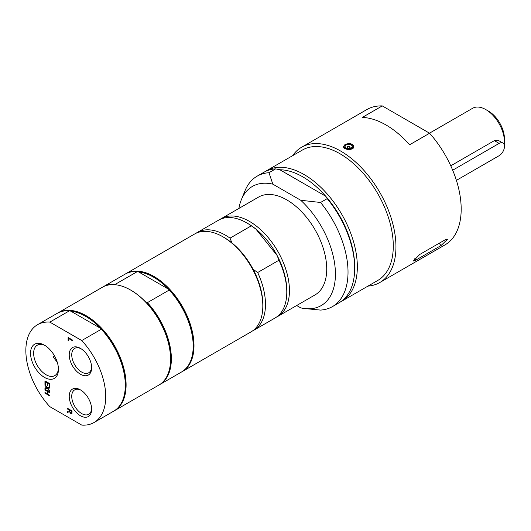 <?xml version="1.0" encoding="UTF-8"?>
<svg xmlns="http://www.w3.org/2000/svg" width="531" height="531" viewBox="0 0 531 531"><rect width="100%" height="100%" fill="white"/><g stroke="black" fill="none" stroke-linecap="round" stroke-linejoin="round"><path stroke-width="0.8" d="M347.36 147.591A1.46 0.843 180 0 1 347.228 147.246A1.46 0.843 180 0 1 348.382 146.423A1.46 0.843 180 0 1 350.015 146.895A1.46 0.843 180 0 1 350.148 147.246A1.46 0.843 180 0 1 349 148.069A1.46 0.843 180 0 1 347.36 147.591A1.507 1.507 0 0 1 350.015 147.598M345.435 147.333A3.578 2.064 180 0 1 347.208 144.598A3.578 2.064 180 0 1 351.947 145.62A3.578 2.064 180 0 1 350.175 148.355A3.578 2.064 180 0 1 345.435 147.333M415.713 260.177L413.39 260.98L419.709 254.495L445.005 239.893L447.487 239.302L441.009 245.574L415.713 260.177L414.625 258.823M345.031 144.498C349.577 142.846 352.524 143.529 353.865 146.543C354.184 150.638 343.192 150.16 343.511 146.543L345.031 144.498M409.633 144.764A78.13 45.108 -120 0 0 362.301 117.437L382.267 105.908L429.599 133.235L409.633 144.764M367.95 286.109A78.13 45.108 -120 0 0 379.771 282.545A78.13 45.108 -120 0 0 395.953 246.782A78.13 45.108 -120 0 0 361.843 168.148A78.13 45.108 -120 0 0 301.635 147.22A78.13 45.108 -120 0 0 292.641 155.669M379.771 282.545L444.998 244.884A78.13 45.108 -120 0 0 429.599 133.235M382.267 105.908A78.13 45.108 -120 0 0 366.868 109.552L301.635 147.22M504.244 144.91A26.358 15.22 -120 0 0 504.45 141.863A26.358 15.22 -120 0 0 485.812 109.585A26.358 15.22 -120 0 0 472.63 108.278L429.499 133.181M485.812 109.585L488.474 111.118L485.812 109.585M450.766 165.811L494.354 140.649L498.509 140.503L502.89 143.025A7.534 4.348 120 0 0 499.127 143.403L452.684 170.212M504.45 141.863L504.45 138.79A22.594 13.043 -120 0 0 488.474 111.118M456.394 180.367L499.127 155.696A7.534 4.348 120 0 0 504.045 149.065A7.534 4.348 120 0 0 502.89 143.025M69.8 410.987L70.046 412.102L71.4 412.846L71.552 411.372L69.8 410.363L69.8 410.987M70.776 412.833L71.532 412.773L71.685 411.299L69.8 410.363M57.521 313.164A56.478 32.61 60 0 1 57.919 312.925A56.478 32.61 60 0 1 114.404 345.535A56.478 32.61 60 0 1 114.404 410.755A56.478 32.61 60 0 1 113.999 410.981M70.829 311.173L100.698 328.417L101.321 329.24L81.754 340.544L49.828 322.111L69.402 310.814L70.829 311.173A55.914 32.285 60 0 1 100.698 328.417A55.914 32.285 60 0 1 125.303 384.902A55.914 32.285 60 0 1 125.296 385.128M69.402 310.814A56.478 32.61 -120 0 0 57.122 313.39L37.548 324.687A56.478 32.61 -120 0 0 49.828 406.66L81.754 425.092A56.478 32.61 -120 0 0 94.033 422.517A56.478 32.61 -120 0 0 81.754 340.544M94.033 422.517L113.601 411.213A56.478 32.61 -120 0 0 125.303 385.36A56.478 32.61 -120 0 0 101.321 329.24M49.828 322.111A56.478 32.61 -120 0 0 37.548 324.687M57.175 361.93A17.536 10.129 60 0 1 53.08 356.467L54.408 355.704M49.609 395.761L45.082 393.146L45.082 392.588M49.609 392.568L47.783 391.666L47.783 394.148L49.609 395.203L49.609 395.914L45.082 393.146M44.949 393.225L44.949 392.509L47.365 393.75L47.365 391.274L45.082 389.96L45.082 389.396M47.226 393.829L47.226 391.354L44.949 390.033L44.949 389.316L49.609 392.011L49.609 392.721L47.783 391.666M68.101 340.623L68.101 337.504L72.76 340.198L72.76 340.915L68.652 338.539L68.652 340.942L68.101 340.623L68.233 337.583M68.652 340.789L68.233 340.55M68.652 338.539L72.76 340.756M49.609 391.181L47.445 388.347L45.082 388.665L45.082 387.909M49.609 388.008L47.783 388.3L49.609 390.663L49.609 391.433L47.445 388.347M47.312 388.426L44.949 388.745L44.949 387.922L46.94 387.61L45.082 384.683M46.808 387.69L44.949 385.28L44.949 384.51L47.279 387.57L49.609 387.252L49.609 388.075L47.783 388.3M44.949 380.873L49.609 383.561L49.609 386.926L49.058 386.608L49.191 383.886L47.916 383.15L47.783 385.698L47.226 385.38L47.226 382.904L45.5 381.908L45.5 384.557L44.949 384.238L44.949 380.873M49.609 386.774L49.191 386.535M49.058 386.608L49.191 383.886M49.058 383.959L47.783 383.223M44.949 384.238L45.082 380.953M45.5 384.404L45.082 384.165M45.5 381.908L47.226 382.904M47.226 385.38L47.365 382.831M47.783 385.539L47.365 385.3M69.289 410.881L69.289 410.065L67.43 408.989L67.43 408.279L72.09 410.967L71.844 413.583L70.829 413.603L69.461 411.698L67.43 412.441L67.43 411.512L69.422 410.808L69.422 409.985L67.563 408.916L67.563 408.352M67.43 412.441L67.563 411.465M69.461 411.698L67.563 412.361M71.977 413.503L70.962 413.53L69.594 411.618M70.908 412.753L71.532 412.773L70.908 412.753M91.617 408.518A14.071 8.124 60 0 1 88.723 414.273A14.071 8.124 60 0 1 81.688 413.576A14.071 8.124 60 0 1 72.495 401.177A14.071 8.124 60 0 1 74.652 389.9A14.071 8.124 60 0 1 81.077 390.265M80.433 415.746A15.844 9.146 -120 0 0 91.637 409.275A15.844 9.146 -120 0 0 80.433 389.873A15.844 9.146 -120 0 0 69.229 396.338A15.844 9.146 -120 0 0 80.433 415.746M91.617 367.014A14.071 8.124 60 0 1 88.723 372.769A14.071 8.124 60 0 1 81.688 372.072A14.071 8.124 60 0 1 72.495 359.666A14.071 8.124 60 0 1 74.652 348.389A14.071 8.124 60 0 1 81.077 348.761M80.433 374.242A15.844 9.146 -120 0 0 91.637 367.771A15.844 9.146 -120 0 0 80.433 348.363A15.844 9.146 -120 0 0 69.229 354.834A15.844 9.146 -120 0 0 80.433 374.242M44.491 377.408A19.727 11.39 -120 0 0 58.437 369.357A19.727 11.39 -120 0 0 44.491 345.196A19.727 11.39 -120 0 0 30.539 353.248A19.727 11.39 -120 0 0 44.491 377.408M58.417 368.421A17.536 10.129 60 0 1 54.806 375.596A17.536 10.129 60 0 1 46.038 374.727A17.536 10.129 60 0 1 34.581 359.275A17.536 10.129 60 0 1 37.27 345.223A17.536 10.129 60 0 1 45.288 345.681M182.299 371.554L251.123 331.822A56.478 32.61 -120 0 0 257.469 325.934A56.478 32.61 -120 0 0 262.818 305.962A56.478 32.61 -120 0 0 222.881 236.786A56.478 32.61 -120 0 0 194.645 233.992L125.814 273.724A56.478 32.61 60 0 1 182.299 306.334A56.478 32.61 60 0 1 182.299 371.554A56.478 32.61 60 0 1 181.894 371.78M262.818 305.962L262.818 304.422A54.6 31.521 -120 0 0 253.134 269.297A54.6 31.521 -120 0 0 231.908 242.893A54.6 31.521 -120 0 0 224.215 237.556L222.881 236.786M252.424 330.999A56.478 32.61 -120 0 0 253.785 330.282L275.085 317.983A56.478 32.61 -120 0 0 286.786 292.13A56.478 32.61 -120 0 0 278.974 260.223L257.674 272.522L253.134 269.297M253.785 330.282A56.478 32.61 -120 0 0 257.674 272.522M286.786 292.13L286.786 290.59A54.6 31.521 -120 0 0 277.096 255.464L278.974 260.223M276.385 317.16A56.478 32.61 -120 0 0 277.746 316.449A56.478 32.61 -120 0 0 284.098 310.562A56.478 32.61 -120 0 0 273.823 244.983A56.478 32.61 -120 0 0 221.268 218.619A56.478 32.61 -120 0 0 219.967 219.442M231.908 242.893L230.029 238.127L251.329 225.828L255.869 229.053L277.096 255.464A54.6 31.521 -120 0 0 255.869 229.053A54.6 31.521 -120 0 0 248.176 223.724L246.849 222.954A56.478 32.61 -120 0 0 218.606 220.153L197.306 232.452A56.478 32.61 -120 0 0 196.005 233.275M277.746 316.449L315.022 294.924A56.478 32.61 -120 0 0 315.029 229.704A56.478 32.61 -120 0 0 258.544 197.094L221.268 218.619M251.329 225.828A56.478 32.61 -120 0 0 246.849 222.954M230.029 238.127A56.478 32.61 -120 0 0 197.306 232.452M125.416 273.963A56.478 32.61 60 0 1 125.814 273.724M114.404 410.755L158.869 385.081A56.478 32.61 -120 0 0 170.564 359.228A56.478 32.61 -120 0 0 130.626 290.052A56.478 32.61 -120 0 0 102.383 287.251L57.919 312.925M170.564 358.996A55.914 32.285 -120 0 0 170.564 358.764A55.914 32.285 -120 0 0 145.959 302.285A55.914 32.285 -120 0 0 131.024 290.284A55.914 32.285 -120 0 0 130.825 290.165M193.198 345.927A55.914 32.285 -120 0 0 193.198 345.701A55.914 32.285 -120 0 0 168.593 289.222A55.914 32.285 -120 0 0 138.724 271.978L137.297 271.613A56.478 32.61 -120 0 0 125.017 274.188L103.18 286.793A56.478 32.61 60 0 1 115.459 284.218L137.297 271.613M116.09 285.041L115.459 284.218M102.788 287.025A56.478 32.61 60 0 1 103.18 286.793M159.665 384.623L181.496 372.019A56.478 32.61 -120 0 0 193.198 346.159A56.478 32.61 -120 0 0 169.216 290.045L147.386 302.65A56.478 32.61 60 0 1 159.665 384.623A56.478 32.61 60 0 1 159.26 384.849M147.386 302.65L145.959 302.285M138.724 271.978L168.593 289.222L169.216 290.045M296.67 305.524L300.738 307.874A68.784 39.712 -120 0 0 304.137 308.498L320.551 310.084A75.309 43.482 -120 0 0 332.426 306.619L339.083 302.776A75.309 43.482 -120 0 0 354.681 268.301L354.681 266.761A73.424 42.394 -120 0 0 325.662 196.204L327.209 198.634L320.551 202.477L300.738 200.267L272.828 184.151L268.991 172.714A75.309 43.482 -120 0 0 257.117 176.179A75.309 43.482 -120 0 0 245.023 190.735L241.346 199.736A68.784 39.712 -120 0 0 238.91 208.431M268.991 172.714L275.649 168.871A75.309 43.482 -120 0 0 263.774 172.336L257.117 176.179M275.649 168.871L279.857 169.761L325.662 196.204A73.424 42.394 -120 0 0 279.857 169.761M340.391 301.966A75.309 43.482 -120 0 0 341.745 301.236A75.309 43.482 -120 0 0 357.343 266.761A75.309 43.482 -120 0 0 324.468 190.974A75.309 43.482 -120 0 0 266.436 170.796A75.309 43.482 -120 0 0 265.128 171.606M341.745 301.236L377.694 280.487A75.309 43.482 -120 0 0 393.285 246.012A75.309 43.482 -120 0 0 360.416 170.225A75.309 43.482 -120 0 0 302.385 150.047L266.436 170.796M354.681 268.301A75.309 43.482 -120 0 0 327.209 198.634M332.426 306.619A75.309 43.482 -120 0 0 320.551 202.477M272.828 184.151A68.784 39.712 -120 0 0 241.346 199.736M304.137 308.498A68.784 39.712 -120 0 0 335.393 271.998A68.784 39.712 -120 0 0 300.738 200.267M352.803 145.394A4.52 2.609 180 0 1 350.566 148.846A4.52 2.609 180 0 1 344.579 147.558A4.52 2.609 180 0 1 346.816 144.1A4.52 2.609 180 0 1 352.803 145.394M351.947 144.671A4.706 2.715 180 0 1 352.976 145.501A4.706 2.715 180 0 1 353.394 146.629A4.706 2.715 180 0 1 350.639 149.098A4.706 2.715 180 0 1 344.407 147.757A4.706 2.715 180 0 1 343.982 146.629A4.706 2.715 180 0 1 345.429 144.671M441.009 245.574L439.157 243.271M499.127 143.403L494.354 140.649M353.394 147.844L353.394 146.629C354.954 143.775 343.205 142.607 343.982 146.629L343.982 147.737M125.303 384.902L125.303 385.36M131.024 290.284L130.626 290.052M170.564 358.764L170.564 359.228M193.198 345.701L193.198 346.159"/></g></svg>

